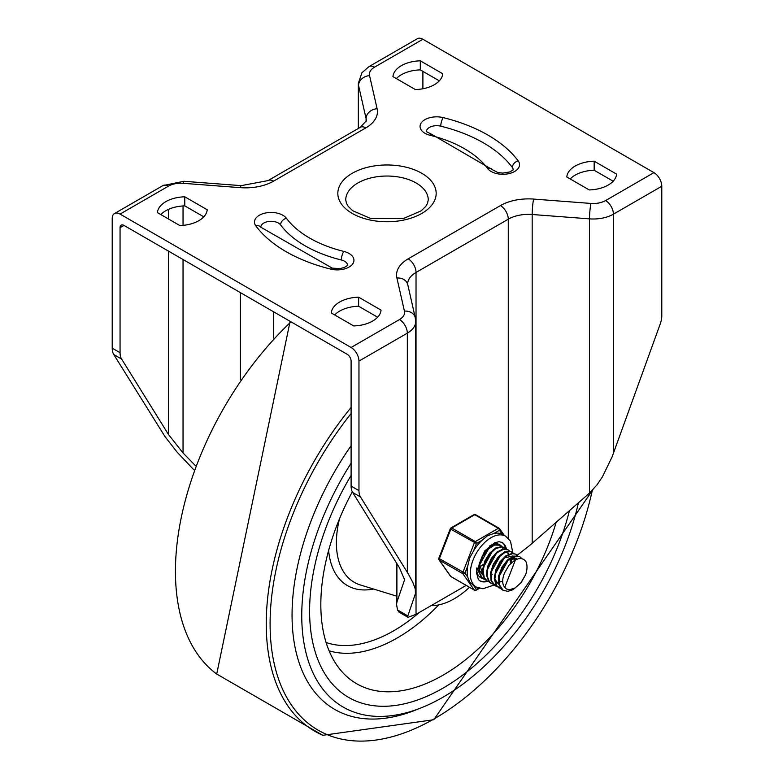 <?xml version="1.0" encoding="UTF-8"?>
<svg xmlns="http://www.w3.org/2000/svg" width="774" height="774" viewBox="0 0 774 774"><rect width="100%" height="100%" fill="white"/><g stroke="black" fill="none" stroke-linecap="round" stroke-linejoin="round"><path stroke-width="1.16" d="M517.148 555.268L529.958 545.244L589.507 493.067L596.967 484.921L602.414 476.832L612.06 456.979L660.232 323.948A19.031 10.991 -60 0 0 661.789 315.792L661.789 186.244A11.107 6.415 -120 0 0 653.943 172.641L422.894 39.251A11.107 6.415 -120 0 0 417.341 38.7L368.975 66.622A11.107 6.415 60 0 1 374.519 67.174L422.894 39.251M511.885 558.751L513.356 557.802M514.033 557.348L514.739 556.883M515.165 556.593L516.074 555.984M112.211 348.165A19.031 10.991 120 0 0 113.768 354.521L121.615 359.059A19.031 10.991 -60 0 1 120.057 352.702L112.211 348.165L112.211 218.616A11.107 6.415 60 0 1 114.513 213.537A11.107 6.415 60 0 1 120.057 214.088L351.106 347.487A11.107 6.415 60 0 1 358.962 361.081L358.962 490.629L351.106 486.091A19.031 10.991 120 0 0 352.663 492.448L360.52 496.985A19.031 10.991 -60 0 1 358.962 490.629M360.52 496.985L408.43 574.144L412.861 582.425L415.29 588.995L415.445 593.561L407.666 616.423L408.024 617.323L416.025 614.333A25.378 14.648 -60 0 0 416.886 613.859L466.171 585.405M407.695 615.833L397.517 609.951L398.958 612.089L408.024 617.323M193.829 469.808L177.033 452.074L164.901 436.449L113.768 354.521M121.615 359.059L168.432 434.417L183.041 452.954L195.377 465.609M120.057 227.682L123.985 225.418A5.553 3.202 -120 0 0 121.208 225.147A5.553 3.202 -120 0 0 120.057 227.682L120.057 352.702M397.517 609.951L396.559 604.426L396.898 602.124L404.589 579.765L399.481 567.806L352.663 492.448M351.106 486.091L351.106 361.081A5.553 3.202 -120 0 0 347.187 354.279L123.985 225.418M443.279 117.619A16.651 9.617 0 0 0 421.404 122.669A16.651 9.617 0 0 0 430.151 135.295A109.444 63.187 180 0 1 487.581 168.451A16.651 9.617 0 0 0 509.456 173.502A16.651 9.617 0 0 0 518.193 160.876A142.755 82.421 0 0 0 443.279 117.619A6.347 2.041 103.9 0 0 440.774 126.172A10.314 5.95 0 0 0 426.406 131.503M440.774 126.172A136.408 78.755 180 0 1 512.359 167.494A10.314 5.95 0 0 1 513.191 169.709M347.594 265.318A10.314 5.95 0 0 0 341.353 259.987A6.347 2.041 -76.1 0 1 343.849 251.434A109.444 63.187 180 0 1 286.419 218.278A16.651 9.617 0 0 0 264.544 213.227A16.651 9.617 0 0 0 255.807 225.863A142.755 82.421 0 0 0 330.721 269.11A6.347 2.041 -76.1 0 1 332.249 268.133L260.896 227.256A6.347 4.76 143.4 0 0 255.807 225.863M260.809 227.111A10.314 5.95 0 0 1 269.149 221.403A10.314 5.95 0 0 1 280.585 224.905A115.79 66.854 0 0 0 341.353 259.987M416.16 183.003A41.245 23.81 180 0 1 428.245 199.837L427.558 203.262L425.806 206.329L421.162 210.847L403.573 218.452L370.707 218.51L352.673 210.722L348.213 206.348L346.442 203.262L345.755 199.837A41.245 23.81 180 0 1 371.22 177.846A41.245 23.81 180 0 1 416.16 183.003M160.837 214.582A28.841 16.651 180 0 1 184.773 205.865L203.775 216.836M334.687 314.95A28.841 16.651 180 0 1 358.623 306.233L377.625 317.205M396.375 78.59A28.841 16.651 180 0 1 420.311 69.883L439.313 80.844M570.225 178.968A28.841 16.651 180 0 1 594.161 170.251L613.163 181.222M179.839 225.553L157.412 212.598A28.841 16.651 180 0 1 184.773 196.799L207.209 209.754A28.841 16.651 180 0 1 179.839 225.553M353.689 325.922L331.253 312.967A28.841 16.651 180 0 1 358.623 297.168L381.06 310.122A28.841 16.651 180 0 1 353.689 325.922M415.377 89.561L392.94 76.616A28.841 16.651 180 0 1 420.311 60.817L442.747 73.762A28.841 16.651 180 0 1 415.377 89.561M589.227 189.93L566.791 176.985A28.841 16.651 180 0 1 594.161 161.185L616.588 174.131A28.841 16.651 180 0 1 589.227 189.93M422.894 88.758L422.894 71.372M594.161 161.185L594.161 170.251M420.311 60.817L420.311 69.883M358.623 297.168L358.623 306.233M184.773 196.799L184.773 205.865M443.076 688.096A188.759 108.979 120 0 0 569.461 510.588A188.759 108.979 120 0 1 443.076 688.096A188.759 108.979 120 0 1 348.706 697.451A188.759 108.979 120 0 0 443.076 688.096M351.106 475.391A188.759 108.979 120 0 0 348.706 697.451L348.706 697.451A188.759 108.979 120 0 1 351.106 475.391M351.106 463.181A199.856 115.384 120 0 0 343.153 707.059A199.856 115.384 120 0 0 443.076 697.161A199.856 115.384 120 0 0 578.439 502.742M431.176 605.607A71.382 41.206 120 0 0 454.299 598.737A71.382 41.206 120 0 0 469.45 587.302M352.315 491.819A172.892 99.817 120 0 0 345.04 674.918A172.892 99.817 120 0 0 443.076 675.151A172.892 99.817 120 0 0 556.216 522.16M515.455 559.825L504.764 587.36A15.606 9.007 120 0 1 504.764 572.557L509.04 565.223L514.749 560.212L518.309 558.741L521.366 558.567L523.737 559.389L525.681 561.189A18.77 10.836 -60 0 1 525.681 574.579L521.144 582.619L513.046 589.701L507.908 591.307L503.168 590.349L499.162 584.36L499.211 576.417L502.345 567.806L507.725 560.589L513.965 556.487L519.47 556.438L521.995 558.683M519.509 556.429L513.655 556.071L507.405 560.028L501.958 567.149L498.717 575.74L498.533 583.751L501.542 589.275L502.877 590.165M501.049 588.821L496.724 585.686L494.857 579.058L496.221 570.593L500.41 562.311L506.341 556.196L512.465 553.691L515.484 554.107L512.136 553.352L506.032 555.693L500.072 561.682L495.776 569.906L494.286 578.41L496.028 585.154L498.969 587.911M516.045 554.436L517.554 555.713M511.827 552.007L510.376 551.33L504.677 551.968L498.456 556.603L493.319 564.13L490.581 572.77L490.997 580.461L494.876 585.56M497.131 586.547L495.312 585.812L491.654 581.051L491.103 573.447L493.715 564.797L498.785 557.183L504.987 552.413L510.743 551.601L513.626 553.439M507.715 549.627L503.235 548.93L497.034 552.007L491.267 558.538L487.417 566.974L486.507 575.295L488.829 581.526L491.103 583.373M493.202 584.283L489.545 582.038L487.107 575.924L487.891 567.652L491.625 559.186L497.343 552.539L503.555 549.308L508.199 549.898L509.698 551.175M500.749 571.212L505.383 563.191M489.274 582.019L487.465 581.284L484.253 577.646L483.102 570.438L485.172 561.827L489.874 553.874L495.989 548.476L501.939 546.899L503.71 547.305L501.591 546.599L495.679 548.011L489.545 553.275L484.756 561.15L482.56 569.77L483.576 577.075L487.001 581.013M504.271 547.634L505.78 548.911M499.888 545.109L494.286 544.664L488.046 548.447L482.531 555.461L479.164 564.033L478.845 572.112L481.718 577.772L483.247 578.836M485.356 579.755L482.463 578.255L479.464 572.721L479.657 564.71L482.908 556.119L488.365 549.008L494.605 545.06L500.043 545.206L501.852 546.638M502.065 546.918L503.139 548.95M492.341 574.279L491.345 574.985M481.428 577.491L479.348 576.582M483.199 564.449L479.522 567.178M482.889 574.966L479.716 564.43M482.492 574.753L479.154 569.964M478.748 566.423L489.468 547.257M482.676 568.667L493.386 549.521M507.105 561.208L499.849 573.805M486.604 570.96L497.314 551.785M504.348 551.369L504.929 551.862M505.819 562.65L500.488 571.889M511.324 558.335L511.295 562.011M502.336 581.177L499.665 582.145M498.311 582.367L496.927 582.367M490.523 573.205L501.242 554.058M510.627 558.635L510.298 562.843M504.251 557.899L512.601 556.109M498.195 583.819L494.857 579.029M494.451 575.479L505.161 556.322M512.204 555.906L512.785 556.4M513.143 556.806L513.501 557.309M513.752 557.764L514.468 560.153M508.16 560.183L516.529 558.373L511.778 557.493M498.379 577.752L509.089 558.586M504.764 587.36L506.428 588.946L509.437 589.769L515.213 587.901L520.863 582.822L525.681 574.579M473.63 585.492L469.595 582.019L467.777 577.172L464.951 573.157L467.777 565.881L469.595 558.054L473.63 550.807L476.445 543.532L482.096 540.271L487.562 535.705L493.793 533.518L499.433 530.258A1.587 1.248 -35.1 0 0 499.288 528.4A1.587 0.919 -60 0 0 499.114 528.236A1.587 0.919 -60 0 0 498.321 528.313A1.587 0.919 60 0 1 499.433 530.258L502.258 534.273L505.703 536.247A29.344 16.941 120 0 0 483.092 544.112A29.344 16.941 120 0 0 470.282 573.64A29.344 16.941 120 0 0 476.358 587.079L482.928 588.762L494.064 585.038M451.213 576.707A1.587 0.919 -60 0 1 450.981 576.63A1.587 0.919 -60 0 1 450.807 576.466L439.313 560.115A1.587 0.919 -60 0 1 439.313 558.818L450.807 529.193L476.445 543.532A1.587 0.919 -120 0 0 475.333 541.587L451.774 527.994L474.762 514.72A1.587 0.919 -60 0 1 475.555 514.642A1.587 0.919 -60 0 1 475.729 514.807M464.951 573.157L438.8 558.335A1.587 1.587 0 0 0 438.984 559.825A1.587 1.248 144.9 0 0 439.313 560.115L462.862 573.718A1.587 1.248 -35.1 0 0 464.951 573.157M478.796 588.153L476.445 589.507A1.587 1.248 144.9 0 1 474.356 590.069L450.807 576.466A1.587 1.248 -35.1 0 1 450.478 576.175A1.587 1.587 0 0 0 450.981 576.63L474.539 590.233A1.587 0.919 -60 0 1 474.356 590.069L462.862 573.718A1.587 0.919 -60 0 1 462.862 572.421L474.356 542.797A1.587 0.919 -60 0 1 475.333 541.587L498.321 528.313L474.762 514.72A1.587 0.919 -120 0 0 473.969 514.642A1.587 1.587 0 0 1 475.555 514.642L499.114 528.236A1.587 1.587 0 0 1 499.617 528.7L504.387 535.492M502.258 534.273A29.344 16.941 120 0 0 493.793 533.518M482.096 540.271A29.344 16.941 120 0 0 473.63 550.807M467.777 565.881A29.344 16.941 120 0 0 467.777 577.172M486.74 580.858A22.204 12.819 -60 0 1 479.551 580.655M501.746 542.226A22.204 12.819 -60 0 1 505.577 548.679M501.649 546.415A19.031 10.991 120 0 0 499.704 544.693A19.031 10.991 120 0 0 489.362 546.144M476.755 567.981A19.031 10.991 120 0 0 480.673 577.665A19.031 10.991 120 0 0 482.463 578.362M508.276 538.23L508.276 219.187A11.107 6.415 -120 0 0 500.42 205.594L408.169 258.845A11.107 6.415 60 0 1 416.025 272.448L508.276 219.187A28.551 16.486 180 0 1 532.183 214.504L589.507 218.858A28.551 16.486 0 0 0 613.424 214.166L613.424 453.351M661.789 186.244L613.424 214.166A11.107 6.415 -120 0 0 605.568 200.572A17.444 10.072 180 0 1 590.959 203.436A11.107 1.18 -85.7 0 0 589.507 218.858L589.507 493.067M590.959 203.436L533.634 199.082A11.107 1.18 -85.7 0 0 532.183 214.504L532.183 543.154M120.057 214.088L168.432 186.166A11.107 6.415 60 0 0 162.879 185.615L183.883 181.29L241.207 185.644A11.107 1.18 94.3 0 0 240.366 187.656A39.658 22.891 0 0 0 273.58 181.145L365.831 127.884A39.658 22.891 0 0 0 377.102 108.708L369.566 75.61A17.444 10.072 180 0 1 374.519 67.174M183.883 181.29A11.107 1.18 94.3 0 0 183.041 183.303L240.366 187.656M241.207 185.644L268.027 180.594L360.278 127.333A11.107 6.415 60 0 1 365.831 127.884M268.027 180.594A11.107 6.415 60 0 1 273.58 181.145M368.975 66.622L361.922 72.756L358.314 83.36A28.551 16.486 0 0 0 358.556 85.517A11.107 8.988 -12.8 0 1 369.566 75.61M358.556 128.329L358.556 85.517L366.092 118.606A11.107 8.988 -12.8 0 1 377.102 108.708M653.943 172.641L605.568 200.572M358.962 361.081L407.327 333.159A28.551 16.486 0 0 0 415.686 321.5L415.686 591.907M408.169 258.845A39.658 22.891 0 0 0 396.898 278.021L404.434 311.119A17.444 10.072 180 0 1 399.481 319.556A11.107 6.415 60 0 1 407.327 333.159L407.327 572.344M399.481 319.556L351.106 347.487M404.434 311.119A11.107 8.988 -12.8 0 1 415.261 317.717L407.656 284.106A28.551 16.486 180 0 1 416.025 272.448L416.025 614.333M396.898 278.021A11.107 8.988 -12.8 0 1 407.724 284.619M240.366 379.734L240.366 292.611M273.58 338.074L273.58 311.787M360.278 127.333L366.344 120.763A28.551 16.486 180 0 0 366.092 118.606L366.092 121.837M168.432 434.417L168.432 251.076M168.432 218.965L168.432 209.386M183.041 452.954L183.041 259.513M183.041 225.35L183.041 205.942M396.898 602.124L396.898 563.656M404.434 580.781L404.434 578.43M487.581 168.451A6.347 4.76 -36.6 0 1 492.67 169.854L431.669 134.318A6.347 2.041 103.9 0 0 430.151 135.295M518.193 160.876A6.347 4.76 143.4 0 0 512.359 167.494M330.721 269.11A16.651 9.617 0 0 0 352.596 264.06A16.651 9.617 0 0 0 343.849 251.434M280.585 224.905A6.347 4.76 -36.6 0 1 286.419 218.278M421.772 173.289A49.168 28.386 0 0 0 339.505 186.021A49.168 28.386 0 0 0 399.723 220.784A49.168 28.386 0 0 0 421.772 173.289M533.634 199.082A39.658 22.891 0 0 0 500.42 205.594M168.432 186.166A17.444 10.072 180 0 1 183.041 183.303M351.106 445.698A206.097 118.993 120 0 0 296.655 654.349A206.097 118.993 120 0 0 418.424 708.897M351.106 413.519A232.384 134.173 120 0 0 275.863 670.361A232.384 134.173 120 0 0 434.408 718.717A232.384 134.173 120 0 0 592.304 490.397M351.106 407.434A234.977 135.663 120 0 0 322.816 735.3L433.788 719.733L592.816 489.855M290.995 321.849A234.977 135.663 120 0 0 216.71 674.038L322.816 735.3M339.525 518.735A86.282 49.817 120 0 0 360.278 584.941L396.559 596.115M328.621 550.459A92.522 53.416 120 0 0 373.484 589.014M329.085 650.808A159.657 92.174 120 0 0 397.314 637.921A159.657 92.174 120 0 0 438.781 604.871M326.086 642.497A153.436 88.584 120 0 0 393.734 630.771A153.436 88.584 120 0 0 419.353 612.437M479.416 588.327L476.116 590.233A1.587 0.919 -120 0 0 476.445 589.507L473.64 585.512M487.581 581.342A22.204 12.819 -60 0 1 479.928 580.897L478.351 579.494L476.368 572.189L484.659 550.982L494.605 542.797L498.988 541.703L502.132 542.429A22.204 12.819 -60 0 1 506.389 549.056M450.807 529.193A1.587 0.919 -60 0 1 451.774 527.994A1.587 0.919 60 0 0 450.981 527.907A1.587 1.587 0 0 0 450.294 528.71L450.807 529.193M358.314 83.36L358.314 128.474M162.879 185.615L114.513 213.537M396.559 563.104L396.559 604.426M431.669 134.318L426.406 131.638M513.201 169.845L509.824 171.934L502.732 173.115L497.711 172.486L492.67 169.854M347.594 265.453L344.217 267.543L339.96 268.568L332.249 268.133M415.686 321.5L415.261 317.717M290.115 321.336L216.71 674.038M503.081 590.301L502.597 590.02M499.24 588.076L498.679 587.756M512.117 552.172L511.556 551.843M508.112 549.85L507.628 549.579M491.393 583.548L490.822 583.219M487.397 581.245L486.894 580.955M483.508 578.991L482.976 578.691M508.682 553.836L507.908 553.391M474.539 590.233A1.587 1.587 0 0 0 476.116 590.233M473.262 585.289L476.358 587.079M512.785 552.617L510.492 541.181L505.703 536.247M450.478 576.175L438.984 559.825M438.8 558.335L450.294 528.71M450.981 527.907L473.969 514.642"/></g></svg>
